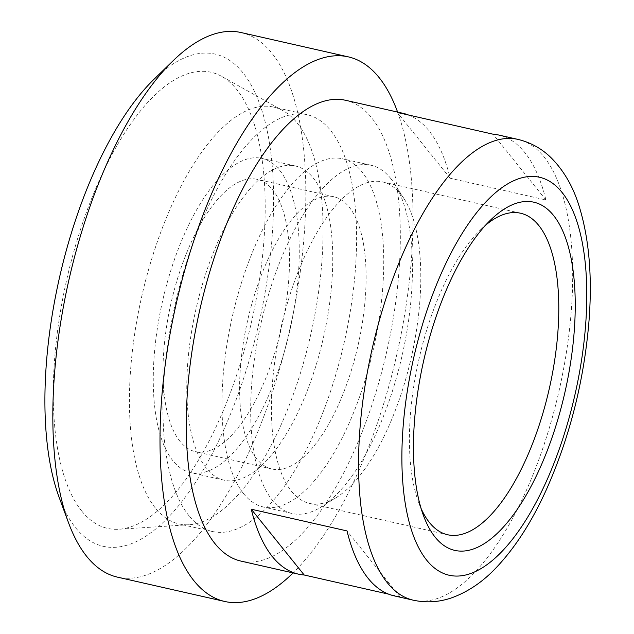 <?xml version="1.0" encoding="UTF-8"?>
<svg xmlns="http://www.w3.org/2000/svg" width="634" height="634" viewBox="0 0 634 634"><rect width="100%" height="100%" fill="white"/><g stroke="black" fill="none" stroke-linecap="round" stroke-linejoin="round"><path stroke-width="0.48" stroke-dasharray="3.17 2.38" d="M485.509 225.26A164.848 66.816 102.8 0 0 480.627 229.682A164.848 66.816 102.8 0 0 418.709 502.667A164.848 66.816 102.8 0 0 421.206 508.761M390.766 178.511A178.542 72.371 -77.2 0 1 394.491 183.725A178.542 72.371 -77.2 0 1 402.146 355.397A178.542 72.371 -77.2 0 1 321.169 506.962A178.542 72.371 -77.2 0 1 292.076 513.5A178.542 72.371 -77.2 0 1 272.382 500.258A178.542 72.371 -77.2 0 1 267.96 296.617A178.542 72.371 -77.2 0 1 371.072 165.268A178.542 72.371 -77.2 0 1 390.766 178.511M400.767 194.147A164.848 66.816 -77.2 0 1 404.207 198.957A164.848 66.816 -77.2 0 1 411.284 357.465A164.848 66.816 -77.2 0 1 336.511 497.413A164.848 66.816 -77.2 0 1 309.646 503.451A164.848 66.816 -77.2 0 1 280.949 327.905A164.848 66.816 -77.2 0 1 382.587 181.918A164.848 66.816 -77.2 0 1 400.767 194.147M345.546 100.283A236.268 95.766 -77.2 0 1 386.669 351.886A236.268 95.766 -77.2 0 1 241.007 561.114M394.197 595.865A236.268 95.766 102.8 0 0 399.951 596.729L388.642 594.161M408.542 115.023A236.268 95.766 -77.2 0 1 450.18 178.249L545.922 199.972A236.268 95.766 102.8 0 0 498.736 135.034M399.951 596.729L347.012 530.927M545.922 199.972L492.99 134.178M450.18 178.249L397.241 112.456M155.401 508.064A213.713 86.628 -77.2 0 1 150.107 264.299A213.713 86.628 -77.2 0 1 273.531 107.075A213.713 86.628 -77.2 0 1 283.232 110.831A213.713 86.628 -77.2 0 1 310.731 334.657A213.713 86.628 -77.2 0 1 189.344 524.722A213.713 86.628 -77.2 0 1 178.978 523.922A213.713 86.628 -77.2 0 1 155.401 508.064M81.699 511.012A233.859 94.791 -77.2 0 1 79.955 231.156A233.859 94.791 -77.2 0 1 221.583 76.334A233.859 94.791 -77.2 0 1 251.674 321.264A233.859 94.791 -77.2 0 1 118.851 529.239A233.859 94.791 -77.2 0 1 81.699 511.012M188.916 515.672A213.713 86.628 -77.2 0 1 183.622 271.899A213.713 86.628 -77.2 0 1 307.046 114.675A213.713 86.628 -77.2 0 1 344.246 342.265A213.713 86.628 -77.2 0 1 212.485 531.522A213.713 86.628 -77.2 0 1 188.916 515.672M206.359 468.249A161.091 65.294 -77.2 0 1 202.373 284.507A161.091 65.294 -77.2 0 1 295.404 165.997A161.091 65.294 -77.2 0 1 323.443 337.542A161.091 65.294 -77.2 0 1 224.127 480.2A161.091 65.294 -77.2 0 1 206.359 468.249M172.844 460.649A161.091 65.294 -77.2 0 1 168.858 276.907A161.091 65.294 -77.2 0 1 261.89 158.397A161.091 65.294 -77.2 0 1 289.936 329.942A161.091 65.294 -77.2 0 1 190.62 472.599A161.091 65.294 -77.2 0 1 172.844 460.649M179.969 441.296A139.615 56.592 -77.2 0 1 176.514 282.051A139.615 56.592 -77.2 0 1 257.142 179.343A139.615 56.592 -77.2 0 1 281.441 328.016A139.615 56.592 -77.2 0 1 195.367 451.654A139.615 56.592 -77.2 0 1 179.969 441.296M256.564 458.675A139.615 56.592 -77.2 0 1 253.109 299.43A139.615 56.592 -77.2 0 1 333.738 196.714A139.615 56.592 -77.2 0 1 358.036 345.387A139.615 56.592 -77.2 0 1 271.962 469.025A139.615 56.592 -77.2 0 1 256.564 458.675M243.662 493.743A178.542 72.371 -77.2 0 1 239.24 290.103A178.542 72.371 -77.2 0 1 342.344 158.754A178.542 72.371 -77.2 0 1 373.426 348.882A178.542 72.371 -77.2 0 1 263.356 506.986A178.542 72.371 -77.2 0 1 243.662 493.743M397.613 112.099A279.229 113.177 -77.2 0 1 293.082 572.93M241.086 32.54A279.229 113.177 -77.2 0 1 289.69 329.886A279.229 113.177 -77.2 0 1 117.544 577.162M153.919 79.377A252.38 102.296 -77.2 0 1 265.091 292.575A252.38 102.296 -77.2 0 1 75.565 527.702A252.38 102.296 -77.2 0 1 59.12 497.294M413.352 600.208A236.268 95.766 102.8 0 0 559.014 390.98A236.268 95.766 102.8 0 0 517.883 139.377M418.709 502.667L423.512 515.672M480.627 229.682L490.581 220.03M404.207 198.957L394.491 183.725M336.511 497.413L321.169 506.962M283.232 110.831L221.583 76.334M189.344 524.722L118.851 529.239M307.046 114.675L273.531 107.075M212.485 531.522L178.978 523.922M295.404 165.997L261.89 158.397M224.127 480.2L190.62 472.599M333.738 196.714L257.142 179.343M271.962 469.025L195.367 451.654M371.072 165.268L342.344 158.754M292.076 513.5L263.356 506.986M520.569 213.222L382.587 181.918M447.636 534.755L309.646 503.451"/><path stroke-width="0.95" d="M421.206 508.761A164.848 66.816 102.8 0 0 447.636 534.755A164.848 66.816 102.8 0 0 542.831 413.479A164.848 66.816 102.8 0 0 538.749 225.442A164.848 66.816 102.8 0 0 520.569 213.222A164.848 66.816 102.8 0 0 485.509 225.26M553.53 215.433A178.542 72.371 -77.2 0 1 541.777 464.017A178.542 72.371 -77.2 0 1 423.512 515.672A178.542 72.371 -77.2 0 1 490.581 220.03A178.542 72.371 -77.2 0 1 553.53 215.433M388.642 594.161L304.201 575.006A236.268 95.766 -77.2 0 1 298.456 574.15L241.007 561.114A236.268 95.766 -77.2 0 1 214.95 543.592A236.268 95.766 -77.2 0 1 209.101 274.102A236.268 95.766 -77.2 0 1 345.546 100.283L402.986 113.312A236.268 95.766 -77.2 0 1 408.542 115.023M298.456 574.15A236.268 95.766 -77.2 0 1 272.39 556.62A236.268 95.766 -77.2 0 1 251.262 509.213L347.012 530.927A236.268 95.766 102.8 0 0 368.14 578.343A236.268 95.766 102.8 0 0 394.197 595.865L413.352 600.208C426.5 602.989 439.37 602.157 451.979 597.711C468.415 591.688 483.33 581.489 496.723 567.121C515.339 547.332 531.783 521.758 546.04 490.383C569.887 437.024 584.231 380.186 589.089 319.853C592.386 275.505 588.946 237.227 578.763 205.012C572.843 186.222 563.721 170.57 551.398 158.048C541.991 148.728 530.824 142.507 517.883 139.377A236.268 95.766 102.8 0 0 381.438 313.196A236.268 95.766 102.8 0 0 387.287 582.686A236.268 95.766 102.8 0 0 413.352 600.208M517.883 139.377L498.736 135.034A236.268 95.766 102.8 0 0 492.99 134.178L397.241 112.456A236.268 95.766 -77.2 0 1 402.986 113.312M304.201 575.006L251.262 509.213M293.082 572.93A279.229 113.177 -77.2 0 1 224.753 601.476A279.229 113.177 -77.2 0 1 193.949 580.768A279.229 113.177 -77.2 0 1 187.038 262.278A279.229 113.177 -77.2 0 1 348.296 56.862A279.229 113.177 -77.2 0 1 397.613 112.099M224.753 601.476L117.544 577.162A279.229 113.177 -77.2 0 1 86.747 556.446A279.229 113.177 -77.2 0 1 68.551 522.804A279.229 113.177 -77.2 0 1 173.439 60.428A279.229 113.177 -77.2 0 1 241.086 32.54L348.296 56.862M68.551 522.804L59.12 497.294A252.38 102.296 -77.2 0 1 153.919 79.377L173.439 60.428M426.69 560.171A204.053 82.705 -77.2 0 1 473.614 216.582A204.053 82.705 -77.2 0 1 582.709 352.179A204.053 82.705 -77.2 0 1 426.69 560.171"/></g></svg>
